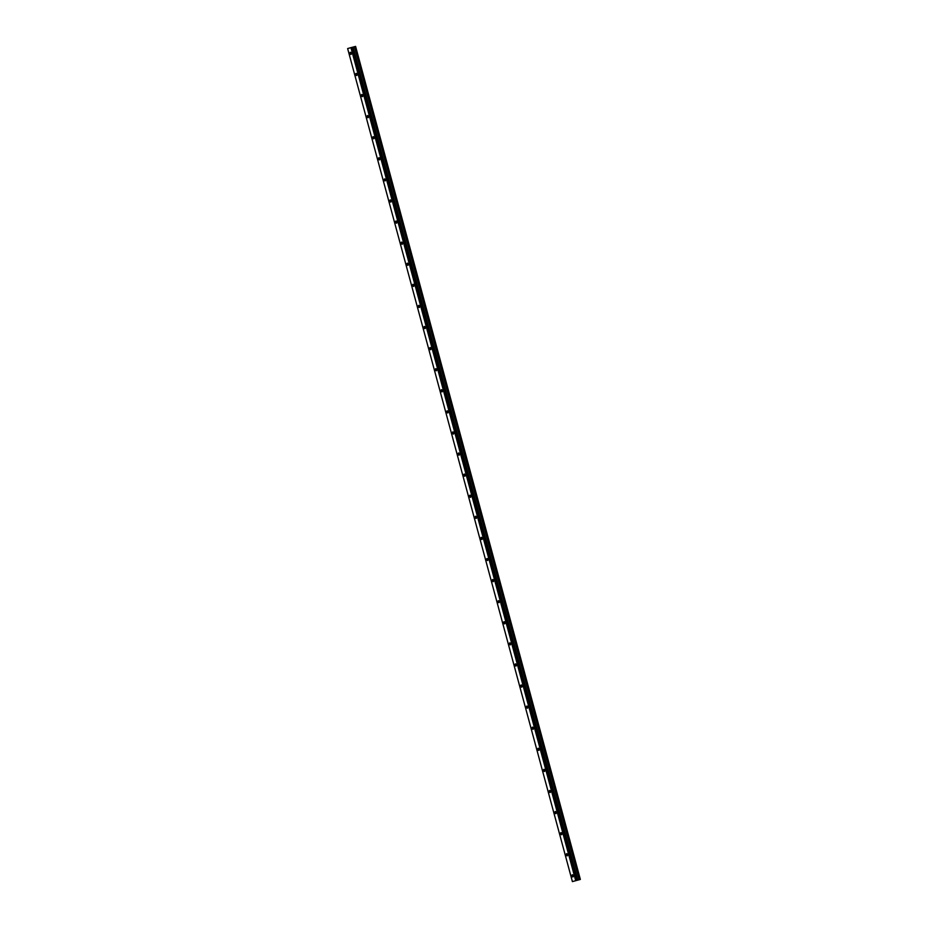 <?xml version="1.0" encoding="UTF-8"?>
<svg xmlns="http://www.w3.org/2000/svg" width="928" height="928" viewBox="0 0 928 928"><rect width="100%" height="100%" fill="white"/><g stroke="black" fill="none" stroke-linecap="round" stroke-linejoin="round"><path stroke-width="1.39" d="M351.271 53.209A1.09 0.58 -104.8 0 0 350.146 53.534A1.09 0.58 -104.8 0 0 351.271 53.209M573.202 875.696A1.09 0.58 -104.8 0 0 572.077 876.02A1.09 0.58 -104.8 0 0 573.202 875.696M567.507 854.607A1.09 0.58 -104.8 0 0 566.382 854.932A1.09 0.58 -104.8 0 0 567.507 854.607M561.811 833.518A1.09 0.58 -104.8 0 0 560.698 833.843A1.09 0.58 -104.8 0 0 561.811 833.518M556.127 812.429A1.09 0.58 -104.8 0 0 555.002 812.754A1.09 0.58 -104.8 0 0 556.127 812.429M550.432 791.34A1.09 0.58 -104.8 0 0 549.318 791.665A1.09 0.58 -104.8 0 0 550.432 791.34M544.748 770.252A1.09 0.58 -104.8 0 0 543.622 770.576A1.09 0.58 -104.8 0 0 544.748 770.252M539.052 749.163A1.09 0.58 -104.8 0 0 537.927 749.476A1.09 0.58 -104.8 0 0 539.052 749.163M533.368 728.074A1.09 0.58 -104.8 0 0 532.243 728.387A1.09 0.58 -104.8 0 0 533.368 728.074M527.672 706.985A1.09 0.58 -104.8 0 0 526.547 707.298A1.09 0.58 -104.8 0 0 527.672 706.985M521.988 685.896A1.09 0.58 -104.8 0 0 520.863 686.21A1.09 0.58 -104.8 0 0 521.988 685.896M516.293 664.808A1.09 0.58 -104.8 0 0 515.168 665.121A1.09 0.58 -104.8 0 0 516.293 664.808M510.597 643.719A1.09 0.58 -104.8 0 0 509.484 644.032A1.09 0.58 -104.8 0 0 510.597 643.719M504.913 622.63A1.09 0.58 -104.8 0 0 503.788 622.943A1.09 0.58 -104.8 0 0 504.913 622.63M499.218 601.541A1.09 0.58 -104.8 0 0 498.104 601.854A1.09 0.58 -104.8 0 0 499.218 601.541M493.534 580.452A1.09 0.58 -104.8 0 0 492.408 580.766A1.09 0.58 -104.8 0 0 493.534 580.452M487.838 559.364A1.09 0.58 -104.8 0 0 486.724 559.677A1.09 0.58 -104.8 0 0 487.838 559.364M482.154 538.263A1.09 0.58 -104.8 0 0 481.029 538.588A1.09 0.58 -104.8 0 0 482.154 538.263M476.458 517.174A1.09 0.58 -104.8 0 0 475.333 517.499A1.09 0.58 -104.8 0 0 476.458 517.174M470.774 496.086A1.09 0.58 -104.8 0 0 469.649 496.41A1.09 0.58 -104.8 0 0 470.774 496.086M465.079 474.997A1.09 0.58 -104.8 0 0 463.954 475.322A1.09 0.58 -104.8 0 0 465.079 474.997M459.395 453.908A1.09 0.58 -104.8 0 0 458.27 454.233A1.09 0.58 -104.8 0 0 459.395 453.908M453.699 432.819A1.09 0.58 -104.8 0 0 452.574 433.144A1.09 0.58 -104.8 0 0 453.699 432.819M448.004 411.73A1.09 0.58 -104.8 0 0 446.89 412.055A1.09 0.58 -104.8 0 0 448.004 411.73M442.32 390.642A1.09 0.58 -104.8 0 0 441.194 390.966A1.09 0.58 -104.8 0 0 442.32 390.642M436.624 369.553A1.09 0.58 -104.8 0 0 435.51 369.878A1.09 0.58 -104.8 0 0 436.624 369.553M430.94 348.464A1.09 0.58 -104.8 0 0 429.815 348.777A1.09 0.58 -104.8 0 0 430.94 348.464M425.244 327.375A1.09 0.58 -104.8 0 0 424.119 327.688A1.09 0.58 -104.8 0 0 425.244 327.375M419.56 306.286A1.09 0.58 -104.8 0 0 418.435 306.6A1.09 0.58 -104.8 0 0 419.56 306.286M413.865 285.198A1.09 0.58 -104.8 0 0 412.74 285.511A1.09 0.58 -104.8 0 0 413.865 285.198M408.181 264.109A1.09 0.58 -104.8 0 0 407.056 264.422A1.09 0.58 -104.8 0 0 408.181 264.109M402.485 243.02A1.09 0.58 -104.8 0 0 401.36 243.333A1.09 0.58 -104.8 0 0 402.485 243.02M396.801 221.931A1.09 0.58 -104.8 0 0 395.676 222.244A1.09 0.58 -104.8 0 0 396.801 221.931M391.106 200.842A1.09 0.58 -104.8 0 0 389.98 201.156A1.09 0.58 -104.8 0 0 391.106 200.842M385.41 179.754A1.09 0.58 -104.8 0 0 384.296 180.067A1.09 0.58 -104.8 0 0 385.41 179.754M379.726 158.653A1.09 0.58 -104.8 0 0 378.601 158.978A1.09 0.58 -104.8 0 0 379.726 158.653M374.03 137.564A1.09 0.58 -104.8 0 0 372.917 137.889A1.09 0.58 -104.8 0 0 374.03 137.564M368.346 116.476A1.09 0.58 -104.8 0 0 367.221 116.8A1.09 0.58 -104.8 0 0 368.346 116.476M362.651 95.387A1.09 0.58 -104.8 0 0 361.526 95.712A1.09 0.58 -104.8 0 0 362.651 95.387M356.967 74.298A1.09 0.58 -104.8 0 0 355.842 74.623A1.09 0.58 -104.8 0 0 356.967 74.298M572.402 881.6L580.36 879.431L572.402 881.6L347.64 48.569L350.935 47.63L575.708 880.66M350.935 47.63L355.598 46.4L580.36 879.431M351.515 47.479L576.276 880.51M579.884 879.57L355.111 46.528M352.733 47.154L577.494 880.185M354.426 46.713L579.188 879.744M354.937 46.574L579.71 879.605M580.255 879.454L355.482 46.423M577.796 880.115L353.023 47.084"/></g></svg>
